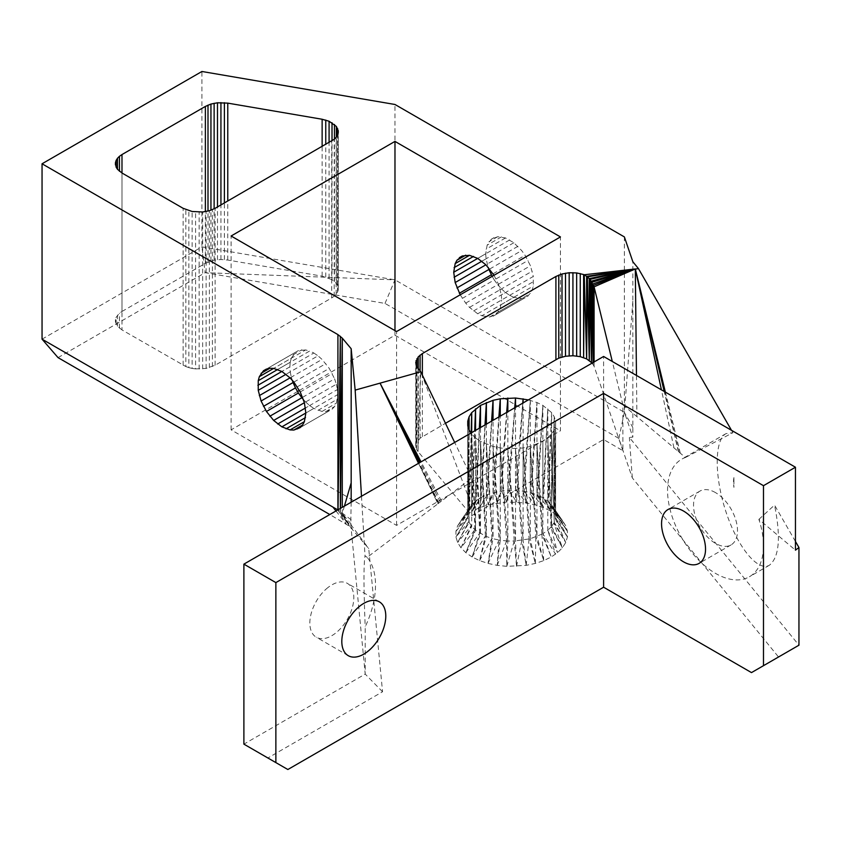 <?xml version="1.0" encoding="UTF-8"?>
<svg xmlns="http://www.w3.org/2000/svg" width="841" height="841" viewBox="0 0 841 841"><rect width="100%" height="100%" fill="white"/><g stroke="black" fill="none" stroke-linecap="round" stroke-linejoin="round"><path stroke-width="0.63" stroke-dasharray="4.21 3.15" d="M733.92 477.541A31.085 17.945 -120 0 0 733.92 487.391L733.92 477.541L733.92 487.391M471.78 515.649L471.78 505.609L420.742 371.764L418.009 451.564L471.78 515.649L603.607 439.538L622.876 450.66L622.876 404.836L685.415 457.504A67.827 39.159 -120 0 0 681.599 459.249A67.827 39.159 -120 0 0 681.599 537.578A67.827 39.159 -120 0 0 749.436 576.737A67.827 39.159 -120 0 0 758.876 519.37L795.449 550.161M603.607 439.538L603.607 356.468M715.512 492.616A31.085 17.945 -120 0 0 699.975 491.07A31.085 17.945 -120 0 0 695.213 515.985A31.085 17.945 -120 0 0 715.512 543.381A31.085 17.945 -120 0 0 731.06 544.915A31.085 17.945 -120 0 0 735.822 520.001A31.085 17.945 -120 0 0 715.512 492.616M795.449 541.457L774.529 505.084C781.005 537.136 779.313 557.173 769.462 565.173C757.92 572.143 737.546 547.186 726.004 511.938C714.293 476.794 714.293 440.064 726.014 433.62L732.889 432.716L685.415 457.504M758.876 519.37L774.529 505.084M622.876 450.66L594.082 366.255L592.148 363.081M418.009 368.495L418.009 451.564L416.726 449.693L415.738 445.709L416.053 443.701L420.09 438.172L445.478 423.296M480.505 533.688L475.564 437.982L471.717 434.145L471.717 526.445L460.963 547.806L474.923 529.651L465.84 552.674L475.564 530.293L475.564 437.982L480.505 441.388L485.404 536.064L475.564 530.293L471.717 526.445L469.089 522.272L467.754 517.909L467.754 513.473L469.53 508.406L457.63 525.783L455.938 531.333L455.938 536.968L457.63 542.508L460.963 547.806L465.84 552.674L472.116 556.994L480.505 533.688L480.505 441.388L493.047 446.455L500.269 447.969L507.838 448.737L523.091 447.969L530.314 446.455L542.855 441.388L551.633 434.145L554.261 429.972L555.596 425.599L555.596 421.162L554.261 416.8L551.633 412.626L542.855 405.383L536.968 402.534L528.358 399.906M474.923 529.651L471.717 434.145L471.013 433.02M622.876 404.836L612.301 361.483M594.051 361.977L594.082 366.255L594.082 361.966M327.822 587.649A31.085 17.945 120 0 0 310.834 614.887A31.085 17.945 120 0 0 316.279 637.215A31.085 17.945 120 0 0 347.365 619.27A31.085 17.945 120 0 0 347.365 583.37A31.085 17.945 120 0 0 327.822 587.649M351.17 502.203L350.76 524.5L365.204 674.093L243.89 744.138L267.869 757.983L382.56 691.765L368.726 548.521L349.593 526.308L329.819 514.534M471.78 505.609L471.78 478.098L437.94 503.748L418.545 463.307M382.56 691.765L365.204 674.093L365.204 626.787A73.104 42.208 -60 0 0 367.17 557.362L437.94 503.748L418.534 463.317M751.486 672.6L798.95 645.205L629.352 437.446L632.852 437.12L632.852 261.751M58.04 357.625L205.162 272.684L385.01 303.422L618.85 438.424L632.306 477.877L778.524 656.989M632.306 477.877L629.352 437.446M287.853 769.515L267.869 757.983M465.84 552.674L479.675 533.12L472.116 556.994L479.58 560.611L488.032 563.428L497.199 565.352L506.797 566.329L526.161 565.352L535.328 563.428L543.77 560.611L551.244 556.994L557.52 552.674L562.387 547.806L565.73 542.508L567.423 536.968L567.423 531.333L565.73 525.783L562.387 520.495L557.667 515.764L551.244 511.307L543.77 507.68L535.328 504.873L526.161 502.939L506.797 501.961L488.032 504.873L479.58 507.68L472.116 511.307L480.505 497.693L480.505 427.533M457.63 525.783L467.985 512.737L455.938 531.333L467.754 513.473L467.754 425.599L467.754 517.909L455.938 536.968L468.868 521.546L457.63 542.508L469.089 522.272L469.089 429.972L469.089 509.099L457.63 525.783L471.717 504.926L460.963 520.495L465.84 515.617L472.116 511.307L481.483 497.21L486.392 494.834L486.392 424.137M297.546 391.486L231.096 429.846L396.574 525.383L560.442 430.771L560.442 236.931M299.354 390.445L394.976 335.233L560.442 430.771M351.17 524.111L342.276 513.515L352.242 528.884M350.76 524.5L368.726 548.521M471.78 478.098L454.676 442.45M351.17 519.78L337.914 509.856M335.99 510.971L346.25 524.017L337.914 509.972M340.384 508.427L340.353 511.643L340.353 508.448M340.353 511.643L349.593 526.308L338.029 510.056M302.623 397.299L334.602 378.839L336.368 384.232L304.4 402.692L305.63 401.977L309.667 405.562L305.472 407.98L337.451 389.52L337.819 394.545L305.84 413.005L313.84 408.39L322.04 411.449L325.824 411.596L332.206 409.104L334.602 406.529L336.368 403.175L337.819 394.545M318.003 410.366L337.451 399.139M322.04 411.449L336.368 403.175M325.824 411.596L334.602 406.529M300.226 427.564L332.206 409.104M336.368 384.232L337.451 389.52M344.421 506.103L342.276 513.515L342.276 507.344M297.272 429.267L329.252 410.807M42.05 339.165L201.924 246.855L394.976 279.853L624.39 412.311L624.39 236.931M385.01 303.422L394.976 279.853L205.162 272.684L201.924 246.855L201.924 71.485M289.851 366.844L290.219 362.25L277.698 369.483L309.667 351.023L313.84 352.999L281.861 371.459L289.851 366.844L290.219 371.869L286.024 374.287L318.003 355.827L322.04 359.412L329.252 368.379L334.602 378.839M313.84 352.999L318.003 355.827M303.317 399.391L305.63 401.977M618.85 438.424L624.39 412.311L632.852 437.12M394.976 335.233L394.976 330.618M231.096 429.846L231.096 236.006M396.574 525.383L396.574 331.543M300.226 391.959L332.206 373.499M416.053 443.701L416.053 364.878M416.905 441.746L416.905 366.876M418.261 439.896L418.261 368.8M290.219 371.869L291.301 377.157L290.061 377.872L322.04 359.412M290.219 362.25L291.301 358.213L273.661 368.4L305.63 349.94L309.667 351.023M291.301 358.213L295.464 352.284L266.45 369.041L298.418 350.581L305.63 349.94M293.067 354.86L301.845 349.793M121.987 329.924L117.488 326.213L115.448 321.84L116.132 317.32L119.454 313.209L121.987 311.464L121.987 173.015L121.987 329.924L185.84 366.56L185.84 209.651M183.138 365.236L183.138 208.316M297.272 386.839L329.252 368.379M415.738 445.709L415.738 362.639M420.09 438.172L420.09 370.986M293.856 382.098L325.824 363.638M295.464 352.284L298.418 350.581M185.84 366.56L188.857 367.633L188.857 210.723M119.454 328.19L119.454 313.209M309.667 405.562L313.84 408.39M394.976 279.853L394.976 104.484M291.301 377.157L292.384 380.458M460.216 294.802L465.714 303.138L469.499 307.375L477.709 313.777L481.872 315.764L513.84 297.304L521.672 298.523L528.053 296.032L532.216 290.103L533.299 286.066L533.299 276.447L501.32 294.907L501.688 299.932L533.657 281.472M477.709 313.777L509.678 295.317L513.84 297.304M473.546 310.949L505.515 292.489L509.678 295.317M493.993 275.291L498.471 284.226L501.32 294.907M481.872 315.764L489.693 316.994L496.074 314.492L500.237 308.563L501.688 299.932M415.969 447.727L415.969 364.647M422.361 436.647L422.361 375.128M188.857 367.633L192.137 368.421L192.137 211.501M117.488 326.213L117.488 315.186M509.678 239.937L477.709 258.397L485.699 253.782L487.149 245.141L491.312 239.222L497.693 236.72L505.515 237.95L513.84 242.755L521.672 250.565L525.099 255.307L530.45 265.767L533.299 276.447M505.515 237.95L486.066 249.178M501.478 236.868L487.149 245.141M485.909 316.836L517.877 298.376M469.499 307.375L501.478 288.915L505.515 292.489M416.726 449.693L416.726 366.613M192.137 368.421L195.585 368.894L195.585 211.985M195.585 368.894L206.108 368.421L215.117 365.236L331.711 297.924L334.213 296.2L337.525 292.153L338.229 289.935L337.63 285.477L336.358 283.354L332.016 279.643L332.016 140.794M121.987 311.464L205.372 263.328L214.129 260.195L220.931 259.512L227.774 260.048L322.135 276.174L332.016 279.643M116.132 324.079L116.132 317.32M513.84 242.755L481.872 261.215L486.066 258.797L488.222 267.385M485.699 253.782L486.066 258.797M497.693 236.72L488.915 241.787M215.117 365.236L215.117 208.316M212.416 366.56L212.416 209.651M209.388 367.633L209.388 210.723M489.693 316.994L521.672 298.523M465.714 303.138L497.693 284.679L501.478 288.915M501.32 304.526L533.299 286.066M199.128 369.062L199.128 212.142M115.448 321.84L115.448 319.559M517.877 246.339L487.149 264.085M494.266 237.509L491.312 239.222M331.711 297.924L331.711 141.004M206.108 368.421L206.108 211.501M493.12 316.195L525.099 297.735M462.287 298.397L494.266 279.937L497.693 284.679M500.237 289.619L532.216 271.159M500.237 308.563L532.216 290.103M205.372 263.328L205.372 211.606M208 262.024L208 211.049M202.66 368.894L202.66 211.985M227.774 260.048L227.774 201.01M322.135 276.174L322.135 146.523M325.761 276.994L325.761 144.431M334.213 296.2L334.213 139.28M496.074 314.492L528.053 296.032M492.185 276.342L494.266 279.937M498.471 284.226L530.45 265.767M498.471 311.916L530.45 293.456M210.944 260.973L210.944 210.176M224.389 259.627L224.389 202.965M329.083 278.161L329.083 142.518M336.169 294.255L336.169 137.346M496.074 278.897L528.053 260.426M214.129 260.195L214.129 208.81M471.717 432.61L471.717 504.926L475.564 501.089L475.564 430.392M220.931 259.512L220.931 204.962M337.525 292.153L337.525 135.233M493.12 273.777L525.099 255.307M491.827 420.994L487.496 494.466L479.58 507.68L486.392 494.834L500.269 491.102L507.838 490.335L523.091 491.102L523.091 402.955M472.116 556.994L485.404 536.064L479.58 560.611L486.392 536.537L491.932 538.387L488.032 563.428L493.047 538.755L499.06 540.017L497.199 565.352L500.269 540.279L506.576 540.921L506.797 566.329L507.838 541.047L514.24 541.047L516.553 566.329L515.522 541.047L515.522 448.737L523.091 540.279L523.091 447.969L530.314 538.755L530.314 446.455L536.968 536.537L536.968 444.237L541.877 534.161L542.855 533.688L542.855 441.388M217.483 259.701L217.483 206.949M460.963 520.495L472.358 504.285L465.84 515.617L475.564 501.089L481.483 497.21L485.236 424.8M334.466 281.388L334.466 139.038M338.229 289.935L338.229 133.025M489.693 269.025L521.672 250.565M523.091 491.102L530.314 492.616L530.314 400.316L523.091 491.102L526.161 502.939L524.29 491.354L530.314 400.316M522.797 403.123L516.553 501.961L515.522 490.335L515.522 407.317M485.404 536.064L486.392 536.537L486.392 444.237L491.932 538.387L493.047 538.755L493.047 446.455L499.06 540.017L500.269 540.279L500.269 447.969L506.576 540.921L507.838 541.047L507.838 448.737L514.24 541.047L530.314 538.755L541.877 534.161L551.244 556.994L542.855 533.688L547.796 530.293L547.796 437.982L550.992 527.086L551.633 526.445L551.633 434.145L554.261 522.272L554.261 429.972L555.596 517.909L555.596 421.162L554.261 509.099L554.261 416.8L551.633 504.926L551.633 412.626L548.437 501.73L542.855 497.693L542.855 405.383L536.968 494.834L536.968 402.534L530.314 492.616L535.328 504.873L531.417 492.984L536.968 494.834L543.77 507.68L537.946 495.307L542.855 497.693L551.244 511.307L543.675 498.25L557.52 515.617L547.796 501.089L547.796 408.789L542.855 497.693M499.112 416.789L494.245 492.363L488.032 504.873L493.047 492.616L493.047 420.3M336.358 283.354L336.358 137.051M338.261 287.696L338.261 130.776M514.85 407.706L509.12 490.335L506.797 501.961L507.838 490.335L507.838 411.754M506.871 412.311L501.53 490.976L497.199 502.939L500.269 491.102L500.269 416.127M337.63 285.477L337.63 134.875M593.052 364.164L593.031 362.566M536.968 444.237L542.855 533.688L555.491 554.072L547.796 530.293L550.992 527.086L562.387 547.806L553.83 522.976L565.73 542.508L554.261 522.272L555.596 517.909L555.596 425.599L555.596 514.208L567.423 531.333L555.596 513.473L554.261 509.099L552.074 505.63L562.387 520.495L551.633 504.926L548.437 501.73L562.387 520.495M547.796 437.982L551.633 526.445L553.83 522.976M530.314 492.616L531.417 492.984L536.968 402.534M536.968 494.834L537.946 495.307L542.855 405.383M554.261 509.099L565.73 525.783L554.492 509.825L567.423 531.333M555.596 517.909L567.423 536.968L555.375 518.634L565.73 542.508M515.522 448.737L521.83 540.406L526.161 565.352L523.091 540.279M551.633 526.445L562.387 547.806M523.091 447.969L529.105 539.007L535.328 563.428L530.314 538.755M530.314 446.455L535.854 536.905L543.77 560.611L536.968 536.537M547.796 530.293L557.52 552.674L550.992 527.086M732.889 432.716L731.491 430.298M367.17 557.362L365.026 555.859C363.596 564.458 363.659 588.101 365.204 626.787M361.483 496.253L365.026 555.859M636.921 416.663L636.469 375.443M438.455 503.349L418.902 463.107M438.876 503.034L419.196 462.928M440.232 502.014L420.164 462.371M673.946 447.843L661.425 389.846M441.451 501.089L421.036 461.867M340.479 508.374L340.447 511.727L349.593 526.308L342.276 513.515M469.089 522.272L467.754 425.599L468.868 521.546M475.564 530.293L471.717 434.145M467.754 517.909L467.754 421.162L467.754 517.162L455.938 536.968M475.564 501.089L479.328 428.216M480.505 497.693L485.005 424.936M507.838 448.737L515.522 541.047M479.675 533.12L475.564 437.982M467.754 513.473L468.921 429.404M472.358 504.285L474.829 430.813M465.84 515.617L476.384 500.521L479.517 428.101M471.717 504.926L474.681 430.897M486.392 494.834L491.575 421.141M515.522 490.335L522.734 403.154M480.505 441.388L486.392 536.537M469.089 509.099L471.17 432.926M467.985 512.737L468.942 429.488M469.53 508.406L471.254 432.873M493.047 492.616L498.871 416.936M507.838 490.335L514.713 407.79M500.269 447.969L507.838 541.047M486.392 444.237L493.047 538.755M500.269 491.102L506.66 412.437M493.047 446.455L500.269 540.279M555.596 425.599L555.596 513.473M555.596 421.162L554.492 509.825M554.261 416.8L551.633 504.926M547.796 408.789L543.675 498.25M551.633 434.145L554.261 522.272M551.633 412.626L547.796 501.089L557.667 515.764L548.437 501.73M554.261 429.972L555.375 518.634M460.963 547.806L471.286 525.751L457.63 542.508M481.483 497.21L479.58 507.68M487.496 494.466L488.032 504.873M476.384 500.521L472.116 511.307M494.245 492.363L497.199 502.939M501.53 490.976L506.797 501.961M509.12 490.335L516.553 501.961M516.784 490.461L526.161 502.939M455.938 531.333L467.754 517.162M524.29 491.354L535.328 504.873M531.417 492.984L543.77 507.68M537.946 495.307L551.244 511.307M552.074 505.63L565.73 525.783M479.58 560.611L491.932 538.387M488.032 563.428L499.06 540.017M555.596 514.208L567.423 536.968M497.199 565.352L506.576 540.921M506.797 566.329L514.24 541.047M516.553 566.329L521.83 540.406M526.161 565.352L529.105 539.007M543.77 560.611L541.877 534.161M535.328 563.428L535.854 536.905M632.852 301.204L624.39 412.311L632.852 427.606M680.274 453.173L665.378 392.127M678.393 451.585L664.211 391.454M678.729 451.869L664.422 391.57M680.085 453.015L665.263 392.064M379.344 601.83L347.365 583.37M348.248 655.675L316.279 637.215M699.975 491.07L667.996 509.53M731.06 544.915L699.092 563.375M726.004 433.62L681.599 459.249M769.462 565.173L749.436 576.737"/><path stroke-width="1.26" d="M243.89 564.143L275.869 582.603L275.869 762.598L243.89 744.138L243.89 564.143L603.607 356.468L795.449 467.228L795.449 550.161L798.95 547.523L795.449 541.457M763.481 485.688L763.481 665.683L751.486 672.6L603.607 587.218L603.607 393.388L763.481 485.688L795.449 467.228M798.95 547.523L798.95 645.205L763.481 665.683M592.148 363.081L586.65 358.886L587.354 276.847L638.445 268.594L632.852 261.751L624.39 236.931L394.976 104.484L201.924 71.485L42.05 163.785L337.914 334.602L337.914 509.856M445.478 423.296L558.771 358.14L565.509 356.248L572.931 355.732L580.248 356.647L586.65 358.886L584.232 274.765L587.354 276.847L589.289 360.432L590.025 279.359L587.354 276.847M471.013 433.02L469.089 429.972L467.754 425.599L467.754 421.162L469.089 416.8L471.717 412.626L480.505 405.383L493.047 400.316L500.269 398.802L515.522 398.024L528.358 399.906M612.301 361.483L594.082 286.834L590.025 279.359L635.312 268.952L584.232 274.765L583.612 357.614L583.612 274.534L584.232 274.765M594.082 361.966L594.082 286.834L635.312 268.952L636.469 375.443M359.801 606.109A31.085 17.945 -60 0 1 379.344 601.83A31.085 17.945 -60 0 1 383.254 629.341A31.085 17.945 -60 0 1 359.801 656.022A31.085 17.945 -60 0 1 348.248 655.675A31.085 17.945 -60 0 1 342.802 633.347A31.085 17.945 -60 0 1 359.801 606.109M683.544 561.841A31.085 17.945 -120 0 0 699.092 563.375A31.085 17.945 -120 0 0 699.092 527.475A31.085 17.945 -120 0 0 667.996 509.53A31.085 17.945 -120 0 0 663.234 534.445A31.085 17.945 -120 0 0 683.544 561.841M275.869 582.603L603.607 393.388M603.607 587.218L287.853 769.515L275.869 762.598M335.99 510.971L332.962 507.112L337.819 509.909L42.05 339.165L58.04 357.625L329.819 514.534M297.546 391.486L299.354 390.445M342.276 507.344L342.276 338.135L351.17 348.731L351.17 502.203M454.676 442.45L420.742 371.764L416.726 366.613L415.738 362.639L418.261 356.815L422.361 353.567L555.912 276.468L562.009 273.966L569.178 272.736L576.663 272.936L583.612 274.534M340.384 508.427L342.276 338.135L337.914 334.602L338.029 509.793L340.353 336.263L340.353 508.448M304.4 402.692L273.661 420.437L266.45 411.47L261.088 401.01L258.24 390.329L258.24 380.71L259.322 376.673L263.485 370.744L269.866 368.253L273.661 368.4L281.861 371.459L290.061 377.872L293.856 382.098L300.226 391.959L304.4 402.692L305.84 413.005L304.4 421.635L302.623 424.989L300.226 427.564L293.856 430.056L302.623 424.989M269.866 416.211L301.845 397.751L303.317 399.391M266.45 411.47L298.418 393.01L301.845 397.751M394.976 330.618L394.976 141.404L560.442 236.931L396.574 331.543L231.096 236.006L394.976 141.404M416.053 364.878L416.053 360.631M416.905 366.876L416.905 358.676M418.261 368.8L418.261 356.815M115.448 164.92L115.448 162.649L116.132 167.159L117.488 169.304L121.987 173.015L183.138 208.316L192.137 211.501L202.66 211.985L209.388 210.723L215.117 208.316L334.213 139.28L336.169 137.346L338.229 133.025L338.261 130.776L336.358 126.434L329.083 121.241L322.135 119.254L322.135 146.523M273.661 420.437L281.861 426.85L290.061 429.909L293.856 430.056M290.061 429.909L304.4 421.635M277.698 424.022L305.472 407.98M263.485 406.35L295.464 387.89L298.418 393.01M42.05 339.165L42.05 163.785M420.09 370.986L420.09 355.102M263.485 370.744L266.45 369.041M286.024 428.826L305.472 417.599M281.861 426.85L305.84 413.005M261.088 401.01L293.067 382.55L295.464 387.89M292.384 380.458L293.067 382.55M460.216 294.802L455.17 282.544L453.72 272.242L455.17 263.601L456.936 260.247L462.287 255.969L469.499 255.328L477.709 258.397L485.909 264.799L493.993 275.291M422.361 375.128L422.361 353.567M261.088 373.32L269.866 368.253M259.322 395.617L290.061 377.872M453.72 272.242L477.709 258.397M454.087 267.638L473.546 256.41M455.17 263.601L469.499 255.328M555.912 359.538L555.912 276.468M259.322 376.673L273.661 368.4M258.24 390.329L286.024 374.287M454.087 277.257L481.872 261.215M456.936 260.247L465.714 255.18M258.24 380.71L277.698 369.483M257.882 385.315L281.861 371.459M558.771 358.14L558.771 275.07M121.987 173.015L121.987 154.555L205.372 106.418L210.944 104.053L217.483 102.781L227.774 103.128L322.135 119.254M119.454 171.27L119.454 156.3L121.987 154.555M455.17 282.544L485.909 264.799M459.333 257.682L462.287 255.969M562.009 357.036L562.009 273.966M205.372 211.606L205.372 106.418M208 211.049L208 105.114M227.774 201.01L227.774 103.128M325.761 144.431L325.761 120.074M456.936 287.937L488.915 269.477L492.185 276.342M488.222 267.385L488.915 269.477M459.333 293.278L491.312 274.818M565.509 356.248L565.509 273.178M210.944 210.176L210.944 104.053M117.488 169.304L117.488 158.266L119.454 156.3M116.132 167.159L116.132 160.4L117.488 158.266M115.448 162.649L116.132 160.4M224.389 202.965L224.389 102.707M329.083 142.518L329.083 121.241M569.178 355.817L569.178 272.736M214.129 208.81L214.129 103.275M475.564 430.392L475.564 408.789L474.829 430.813M480.505 427.533L480.505 405.383L479.328 428.216M220.931 204.962L220.931 102.591M332.016 140.794L332.016 122.723M523.091 402.955L523.091 398.802L522.797 403.123M572.931 355.732L572.931 272.663M217.483 206.949L217.483 102.781M467.754 425.599L467.754 421.162M471.717 432.61L471.717 412.626L471.17 432.926M486.392 424.137L486.392 402.534L485.005 424.936M580.248 356.647L580.248 273.567M334.466 139.038L334.466 124.468M515.522 407.317L515.522 398.024L514.85 407.706M576.663 356.016L576.663 272.936M469.089 429.972L469.089 416.8L468.921 429.404M493.047 420.3L493.047 400.316L491.575 421.141M336.358 137.051L336.358 126.434M507.838 411.754L507.838 398.024L506.66 412.437M594.051 361.977L593.62 285.309L593.063 362.555L592.968 283.922L635.312 268.952L661.425 389.846M500.269 416.127L500.269 398.802L498.871 416.936M337.63 134.875L337.63 128.557M593.031 362.566L592.148 282.208L591.433 362.208L590.025 279.359M418.545 463.307L380.048 383.149L420.742 371.764M418.534 463.317L380.048 383.149L355.165 390.108L361.483 496.253M351.17 348.731L355.165 390.108M731.491 430.298L638.445 268.594M351.17 482.829L344.421 506.103M418.902 463.107L380.048 383.149L419.196 462.928M420.164 462.371L380.048 383.149L421.036 461.867M342.276 338.135L340.479 508.374M593.62 285.309L635.312 268.952L586.619 276.353L586.65 358.886M479.517 428.101L480.505 405.383M474.681 430.897L475.564 408.789M485.236 424.8L486.392 402.534M522.734 403.154L523.091 398.802M468.942 429.488L469.089 416.8M471.254 432.873L471.717 412.626M491.827 420.994L493.047 400.316M592.148 282.208L635.312 268.952L589.226 278.613L589.289 360.432M514.713 407.79L515.522 398.024M499.112 416.789L500.269 398.802M506.871 412.311L507.838 398.024M591.433 362.208L591.36 281.157L635.312 268.952L665.378 392.127M664.211 391.454L635.312 268.952L664.422 391.57M665.263 392.064L635.312 268.952"/></g></svg>
